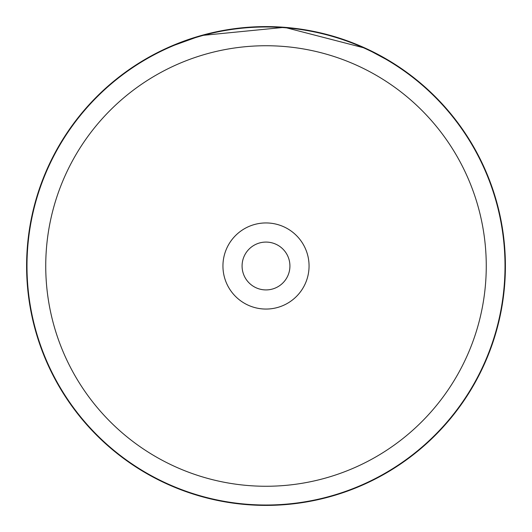 <?xml version="1.0" encoding="UTF-8"?>
<svg xmlns="http://www.w3.org/2000/svg" width="532" height="532" viewBox="0 0 532 532"><rect width="100%" height="100%" fill="white"/><g stroke="black" fill="none" stroke-linecap="round" stroke-linejoin="round"><path stroke-width="0.8" d="M486.261 266A220.261 220.261 0 0 0 266 45.739A220.261 220.261 0 0 0 45.739 266A220.261 220.261 0 0 0 266 486.261A220.261 220.261 0 0 0 486.261 266M505.014 266A239.014 239.014 0 0 0 266 26.986A239.014 239.014 0 0 0 26.986 266A239.014 239.014 0 0 0 266 505.014A239.014 239.014 0 0 0 505.014 266M222.941 266A43.059 43.059 0 0 0 266 309.059A43.059 43.059 0 0 0 309.059 266A43.059 43.059 0 0 0 266 222.941A43.059 43.059 0 0 0 222.941 266M242.08 266A23.92 23.92 0 0 0 266 289.92A23.92 23.92 0 0 0 289.92 266A23.92 23.92 0 0 0 266 242.08A23.92 23.92 0 0 0 242.08 266M168.524 47.341L201.249 35.524L284.514 27.318L365.524 48.266L392.935 63.022M390.528 61.539L387.489 59.717M383.639 57.496L380.766 55.9M361.833 46.617L354.758 43.664M346.758 40.632L344.257 39.754M308.294 30.364L296.337 28.529M359.253 45.513L361.561 46.497M373.87 52.282L375.446 53.08M360.915 46.218L360.211 45.918M359.679 45.692L357.79 44.894M345.434 40.159L344.37 39.794M315.456 31.767L308.201 30.351M280.504 27.039L270.003 26.633M249.475 27.172L228.394 29.573M223.812 30.344L207.307 33.908M204.727 34.573L200.484 35.737M193.043 37.985L191.56 38.47M191.201 38.583L190.689 38.756M272.637 26.693L246.722 27.378M231.939 29.034L220.946 30.876M248.823 27.218L248.384 27.252M505.4 266A239.4 239.4 0 0 0 266 26.6A239.4 239.4 0 0 0 26.6 266A239.4 239.4 0 0 0 266 505.4A239.4 239.4 0 0 0 505.4 266"/></g></svg>
